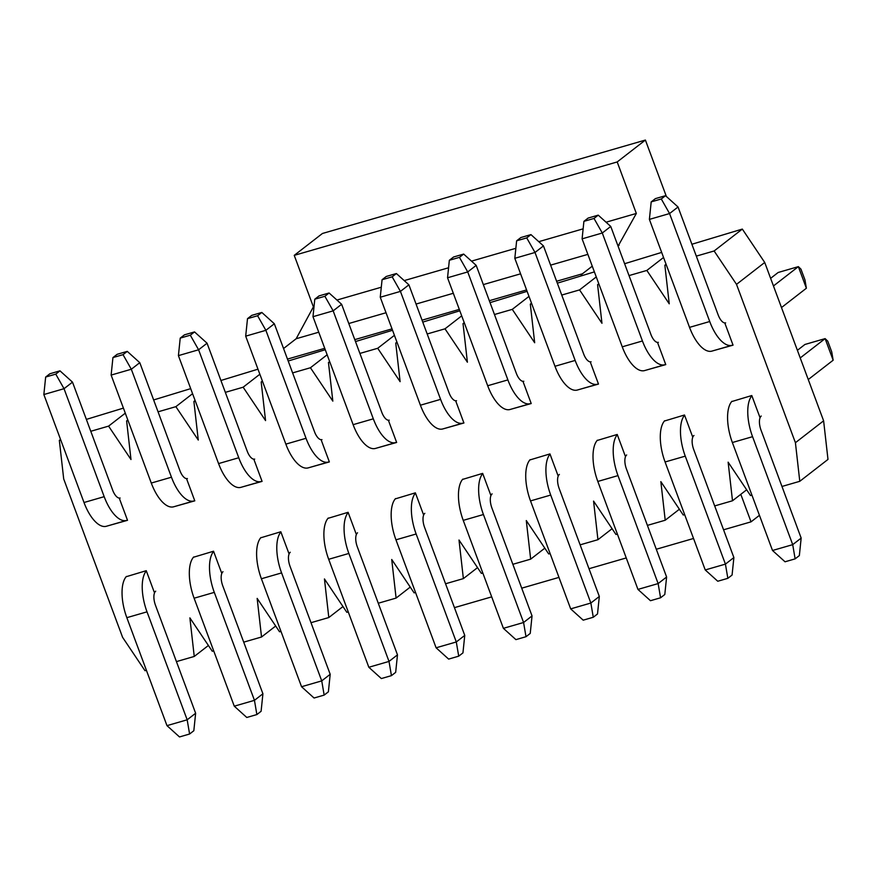 <?xml version="1.0" encoding="UTF-8"?>
<svg xmlns="http://www.w3.org/2000/svg" width="877" height="877" viewBox="0 0 877 877"><rect width="100%" height="100%" fill="white"/><g stroke="black" fill="none" stroke-linecap="round" stroke-linejoin="round"><path stroke-width="1.32" d="M740.802 494.332L751.03 521.848L759.438 515.325M666.367 196.459L645.395 140.057L617.189 161.949L636.34 213.451L618.066 246.141M592.26 266.17L582.449 273.777A15.545 6.731 73.9 0 0 581.012 275.751M283.556 348.531L296.163 338.741L313.396 306.873L294.233 255.36L322.44 233.479L645.395 140.057M454.439 607.64L491.69 596.864M521.716 588.171L558.967 577.395M588.993 568.713L626.255 557.936M656.281 549.254L693.532 538.478M723.558 529.796L751.03 521.848M294.233 255.36L617.189 161.949M313.396 306.873L314.01 306.687M336.932 300.055L381.287 287.228M404.22 280.596L448.575 267.77M471.497 261.138L515.851 248.301M538.774 241.679L583.139 228.842M606.062 222.21L636.34 213.451M296.163 338.741L318.746 332.208M348.772 323.525L386.023 312.749M416.06 304.056L453.31 293.28M483.337 284.597L520.587 273.821M550.613 265.139L587.875 254.363M617.901 245.681L619.118 245.319M146.327 570.894A34.97 15.15 73.9 0 0 147.018 611.839L187.174 719.809L195.637 713.242L155.481 605.273A11.653 5.054 -106.1 0 1 155.689 591.186M166.981 725.641L179.5 736.943L189.596 734.016L187.174 719.809L166.981 725.641L126.836 617.671A34.97 15.15 -106.1 0 1 126.409 576.43M195.637 713.242L193.828 730.738L189.596 734.016M213.604 551.436A34.97 15.15 73.9 0 0 214.295 592.381L254.451 700.339L262.914 693.773L222.758 585.814A11.653 5.054 -106.1 0 1 222.977 571.727M234.269 706.182L246.788 717.474L256.873 714.558L254.451 700.339L234.269 706.182L194.113 598.213A34.97 15.15 -106.1 0 1 193.685 556.972M262.914 693.773L261.105 711.28L256.873 714.558M280.892 531.966A34.97 15.15 73.9 0 0 281.583 572.911L321.738 680.881L330.19 674.314L290.046 566.345A11.653 5.054 -106.1 0 1 290.254 552.269M301.545 686.724L314.065 698.015L324.161 695.099L321.738 680.881L301.545 686.724L261.401 578.754A34.97 15.15 -106.1 0 1 260.962 537.513M330.19 674.314L328.393 691.81L324.161 695.099M348.169 512.508A34.97 15.15 73.9 0 0 348.86 553.453L389.015 661.422L397.478 654.856L357.323 546.886A11.653 5.054 -106.1 0 1 357.542 532.81M368.833 667.265L381.342 678.557L391.438 675.641L389.015 661.422L368.833 667.265L328.678 559.296A34.97 15.15 -106.1 0 1 328.25 518.044M397.478 654.856L395.67 672.352L391.438 675.641M415.457 493.049A34.97 15.15 73.9 0 0 416.147 533.994L456.292 641.964L464.755 635.397L424.6 527.428A11.653 5.054 -106.1 0 1 424.819 513.341M436.11 647.796L448.629 659.098L458.715 656.171L456.292 641.964L436.11 647.796L395.955 539.826A34.97 15.15 -106.1 0 1 395.527 498.585M464.755 635.397L462.946 652.894L458.715 656.171M482.734 473.58A34.97 15.15 73.9 0 0 483.424 514.525L523.58 622.495L532.043 615.928L491.887 507.958A11.653 5.054 -106.1 0 1 492.107 493.883M503.398 628.338L515.906 639.629L526.003 636.713L523.58 622.495L503.398 628.338L463.242 520.368A34.97 15.15 -106.1 0 1 462.815 479.127M532.043 615.928L530.234 633.424L526.003 636.713M550.022 454.122A34.97 15.15 73.9 0 0 550.701 495.067L590.857 603.036L599.32 596.47L559.164 488.5A11.653 5.054 -106.1 0 1 559.383 474.424M570.675 608.879L583.194 620.171L593.28 617.255L590.857 603.036L570.675 608.879L530.519 500.91A34.97 15.15 -106.1 0 1 530.092 459.669M599.32 596.47L597.511 613.966L593.28 617.255M617.298 434.663A34.97 15.15 73.9 0 0 617.989 475.608L658.145 583.578L666.608 577.011L626.452 469.042A11.653 5.054 -106.1 0 1 626.66 454.966M637.952 589.41L650.471 600.712L660.567 597.785L658.145 583.578L637.952 589.41L597.807 481.451A34.97 15.15 -106.1 0 1 597.38 440.199M666.608 577.011L664.799 594.507L660.567 597.785M684.575 415.205A34.97 15.15 73.9 0 0 685.266 456.15L725.422 564.119L733.885 557.553L693.729 449.583A11.653 5.054 -106.1 0 1 693.948 435.496M705.24 569.951L717.759 581.243L727.844 578.327L725.422 564.119L705.24 569.951L665.084 461.982A34.97 15.15 -106.1 0 1 664.656 420.741M733.885 557.553L732.076 575.049L727.844 578.327M827.724 341.109L831.736 351.907L833.15 360.217L825.114 338.621L827.724 341.109M797.39 350.318L804.933 344.464L825.114 338.621L800.23 357.937M751.863 395.735A34.97 15.15 73.9 0 0 752.554 436.68L792.709 544.65L801.161 538.083L761.017 430.114A11.653 5.054 -106.1 0 1 761.225 416.038M808.265 379.533L833.15 360.217M772.516 550.493L785.036 561.784L795.132 558.868L792.709 544.65L772.516 550.493L732.372 442.523A34.97 15.15 -106.1 0 1 731.933 401.282M801.161 538.083L799.353 555.579L795.132 558.868M126.595 520.412L106.413 526.255A34.97 15.15 -106.1 0 1 84.006 502.51L43.85 394.54L64.032 388.697L104.188 496.667A34.97 15.15 73.9 0 0 126.595 520.412A34.97 15.15 73.9 0 0 127.439 520.105M120.116 498.015A11.653 5.054 -106.1 0 1 112.651 490.1L72.495 382.131L64.032 388.697L55.755 374.128L45.659 377.044L43.85 394.54M55.755 374.128L59.976 370.839L49.89 373.755L45.659 377.044M59.976 370.839L72.495 382.131M193.883 500.953L173.69 506.785A34.97 15.15 -106.1 0 1 151.282 483.052L111.127 375.082L131.32 369.239L171.464 477.209A34.97 15.15 73.9 0 0 193.883 500.953A34.97 15.15 73.9 0 0 194.727 500.646M187.404 478.557A11.653 5.054 -106.1 0 1 179.928 470.642L139.783 362.672L131.32 369.239L123.032 354.659L112.936 357.586L111.127 375.082M123.032 354.659L127.264 351.381L117.167 354.297L112.936 357.586M127.264 351.381L139.783 362.672M261.16 481.495L240.978 487.327A34.97 15.15 -106.1 0 1 218.57 463.582L178.415 355.623L198.597 349.78L238.752 457.75A34.97 15.15 73.9 0 0 261.16 481.495A34.97 15.15 73.9 0 0 262.004 481.177M254.681 459.099A11.653 5.054 -106.1 0 1 247.215 451.184L207.06 343.214L198.597 349.78L190.309 335.2L180.224 338.116L178.415 355.623M190.309 335.2L194.541 331.923L184.455 334.839L180.224 338.116M194.541 331.923L207.06 343.214M328.437 462.026L308.255 467.869A34.97 15.15 -106.1 0 1 285.847 444.124L245.692 336.154L265.874 330.322L306.029 438.292A34.97 15.15 73.9 0 0 328.437 462.026A34.97 15.15 73.9 0 0 329.281 461.719M321.958 439.629A11.653 5.054 -106.1 0 1 314.492 431.725L274.337 323.756L265.874 330.322L257.597 315.742L247.5 318.658L245.692 336.154M257.597 315.742L261.828 312.453L251.732 315.38L247.5 318.658M261.828 312.453L274.337 323.756M395.724 442.567L375.542 448.41A34.97 15.15 -106.1 0 1 353.124 424.665L312.979 316.696L333.161 310.853L373.317 418.822A34.97 15.15 73.9 0 0 395.724 442.567A34.97 15.15 73.9 0 0 396.568 442.26M389.245 420.171A11.653 5.054 -106.1 0 1 381.78 412.256L341.624 304.286L333.161 310.853L324.874 296.283L314.788 299.2L312.979 316.696M324.874 296.283L329.105 292.995L319.02 295.911L314.788 299.2M329.105 292.995L341.624 304.286M463.001 423.109L442.819 428.941A34.97 15.15 -106.1 0 1 420.412 405.207L380.256 297.237L400.438 291.394L440.594 399.364A34.97 15.15 73.9 0 0 463.001 423.109A34.97 15.15 73.9 0 0 463.845 422.802M456.522 400.712A11.653 5.054 -106.1 0 1 449.057 392.797L408.901 284.828L400.438 291.394L392.162 276.814L382.065 279.741L380.256 297.237M392.162 276.814L396.393 273.536L386.297 276.452L382.065 279.741M396.393 273.536L408.901 284.828M530.289 403.65L510.096 409.482A34.97 15.15 -106.1 0 1 487.689 385.737L447.544 277.768L467.726 271.936L507.882 379.905A34.97 15.15 73.9 0 0 530.289 403.65A34.97 15.15 73.9 0 0 531.133 403.332M523.81 381.254A11.653 5.054 -106.1 0 1 516.334 373.339L476.189 265.369L467.726 271.936L459.438 257.356L449.342 260.272L447.544 277.768M459.438 257.356L463.67 254.078L453.573 256.994L449.342 260.272M463.67 254.078L476.189 265.369M597.566 384.181L577.384 390.024A34.97 15.15 -106.1 0 1 554.977 366.279L514.821 258.309L535.003 252.477L575.159 360.436A34.97 15.15 73.9 0 0 597.566 384.181A34.97 15.15 73.9 0 0 598.41 383.874M591.087 361.784A11.653 5.054 -106.1 0 1 583.622 353.87L543.466 245.911L535.003 252.477L526.715 237.897L516.63 240.813L514.821 258.309M526.715 237.897L530.947 234.608L520.861 237.535L516.63 240.813M530.947 234.608L543.466 245.911M664.854 364.722L644.661 370.565A34.97 15.15 -106.1 0 1 622.253 346.821L582.098 238.851L602.291 233.008L642.435 340.978A34.97 15.15 73.9 0 0 664.854 364.722A34.97 15.15 73.9 0 0 665.698 364.415M658.375 342.326A11.653 5.054 -106.1 0 1 650.898 334.411L610.743 226.441L602.291 233.008L594.003 218.439L583.907 221.355L582.098 238.851M594.003 218.439L598.235 215.15L588.138 218.066L583.907 221.355M598.235 215.15L610.743 226.441M770.631 278.338L778.162 272.484L798.355 266.641L800.953 269.129L804.965 279.927L806.38 288.237L781.495 307.553M773.459 285.957L798.355 266.641L806.38 288.237M732.131 345.264L711.949 351.096A34.97 15.15 -106.1 0 1 689.541 327.362L649.386 219.393L669.568 213.549L709.723 321.519A34.97 15.15 73.9 0 0 732.131 345.264A34.97 15.15 73.9 0 0 732.975 344.957M725.652 322.868A11.653 5.054 -106.1 0 1 718.186 314.953L678.031 206.983L669.568 213.549L661.28 198.969L651.194 201.896L649.386 219.393M661.28 198.969L665.511 195.692L655.426 198.608L651.194 201.896M665.511 195.692L678.031 206.983M128.02 420.511L126.617 420.916L130.991 459.515L108.584 426.123L90.769 431.287M60.743 439.969L59.34 440.375L63.703 478.974L122.594 637.327L144.99 670.708L146.404 670.302M176.43 661.609L194.245 656.456L189.881 617.868L212.278 651.249L213.681 650.844M243.718 642.15L261.532 636.998L257.158 598.399L279.555 631.78L280.969 631.374M310.995 622.692L328.809 617.54L324.446 578.941L346.843 612.321L348.246 611.916M378.272 603.233L396.097 598.081L391.723 559.482L414.119 592.863L415.534 592.457M445.56 583.764L463.374 578.612L459 540.013L481.407 573.405L482.81 572.988M512.837 564.306L530.662 559.153L526.288 520.554L548.684 553.935L550.098 553.53M580.125 544.847L597.939 539.695L593.565 501.096L615.961 534.477L617.375 534.071M647.401 525.389L665.215 520.225L660.852 481.637L683.249 515.018L684.652 514.613M714.689 505.919L732.503 500.767L728.129 462.168L750.526 495.56L751.94 495.143M781.966 486.461L799.78 481.309L795.417 442.71L736.516 284.356L714.119 250.975L696.305 256.128M666.279 264.81L664.865 265.227L669.239 303.815L646.842 270.434L629.028 275.586M598.991 284.28L597.588 284.685L601.962 323.284L579.554 289.903L561.74 295.056M531.714 303.738L530.311 304.144L534.674 342.743L512.278 309.362L494.464 314.514M464.437 323.196L463.023 323.602L467.397 362.201L445.001 328.82L427.176 333.973M397.149 342.655L395.746 343.071L400.109 381.659L377.713 348.279L359.899 353.431M329.873 362.124L328.458 362.53L332.832 401.129L310.436 367.748L292.622 372.9M262.585 381.583L261.182 381.988L265.556 420.587L243.148 387.206L225.334 392.359M195.308 401.041L193.894 401.447L198.268 440.046L175.871 406.665L158.057 411.817M126.145 576.726L146.251 570.686L154.286 592.282M119.48 498.717L127.516 520.302L107.279 526.003M193.422 557.268L213.539 551.227L221.563 572.824M186.768 479.248L194.793 500.844L174.556 506.544M260.71 537.809L280.815 531.769L288.851 553.365M254.045 459.789L262.08 481.385L241.844 487.075M327.987 518.351L348.103 512.311L356.128 533.896M321.333 440.331L329.357 461.927L309.121 467.616M395.275 498.881L415.38 492.841L423.416 514.437M388.61 420.861L396.645 442.457L376.408 448.158M462.552 479.423L482.657 473.383L490.692 494.979M455.897 401.403L463.922 422.999L443.685 428.7M529.829 459.965L549.945 453.924L557.969 475.52M523.174 381.944L531.21 403.541L510.962 409.23M597.116 440.495L617.222 434.466L625.257 456.051M590.451 362.486L598.487 384.071L578.25 389.772M664.393 421.037L684.509 414.996L692.534 436.593M657.739 343.017L665.764 364.613L645.527 370.313M731.681 401.578L751.786 395.538L759.822 417.134M725.016 323.558L733.051 345.154L712.815 350.844M153.639 399.945L190.693 388.643M220.916 380.486L257.981 369.184M288.204 361.017L325.257 349.726M355.481 341.559L392.545 330.267M422.769 322.1L459.822 310.798M490.046 302.631L527.099 291.339M557.323 283.172L594.387 271.881M624.61 263.714L661.664 252.412M691.887 244.255L742.326 229.083L764.722 262.464L823.613 420.817L827.987 459.416L799.78 481.309M86.352 419.403L123.416 408.112M125.29 413.166L108.584 426.123M60.546 439.432L59.34 440.375M208.408 645.472L194.245 656.456M275.685 626.014L261.532 636.998M342.973 606.555L328.809 617.54M410.25 587.086L396.097 598.081M477.526 567.627L463.374 578.612M544.814 548.169L530.662 559.153M612.091 528.71L597.939 539.695M679.379 509.241L665.215 520.225M746.656 489.783L732.503 500.767M823.613 420.817L795.417 442.71M764.722 262.464L736.516 284.356M742.326 229.083L714.119 250.975M666.082 264.284L664.865 265.227M663.549 257.476L646.842 270.434M598.794 283.742L597.588 284.685M596.261 276.935L579.554 289.903M531.517 303.201L530.311 304.144M528.984 296.393L512.278 309.362M464.24 322.67L463.023 323.602M461.697 315.852L445.001 328.82M396.952 342.129L395.746 343.071M394.42 335.321L377.713 348.279M329.675 361.587L328.458 362.53M327.143 354.779L310.436 367.748M262.387 381.057L261.182 381.988M259.855 374.238L243.148 387.206M195.111 400.515L193.894 401.447M192.578 393.696L175.871 406.665M127.823 419.973L126.617 420.916M287.492 359.099L324.742 348.322M354.768 339.64L392.019 328.864M422.045 320.182L459.307 309.406M489.333 300.712L526.584 289.936M556.61 281.254L582.449 273.777M126.836 617.671L147.018 611.839M194.113 598.213L214.295 592.381M261.401 578.754L281.583 572.911M328.678 559.296L348.86 553.453M395.955 539.826L416.147 533.994M463.242 520.368L483.424 514.525M530.519 500.91L550.701 495.067M597.807 481.451L617.989 475.608M665.084 461.982L685.266 456.15M732.372 442.523L752.554 436.68M104.188 496.667L84.006 502.51M171.464 477.209L151.282 483.052M238.752 457.75L218.57 463.582M306.029 438.292L285.847 444.124M373.317 418.822L353.124 424.665M440.594 399.364L420.412 405.207M507.882 379.905L487.689 385.737M575.159 360.436L554.977 366.279M642.435 340.978L622.253 346.821M709.723 321.519L689.541 327.362"/></g></svg>
